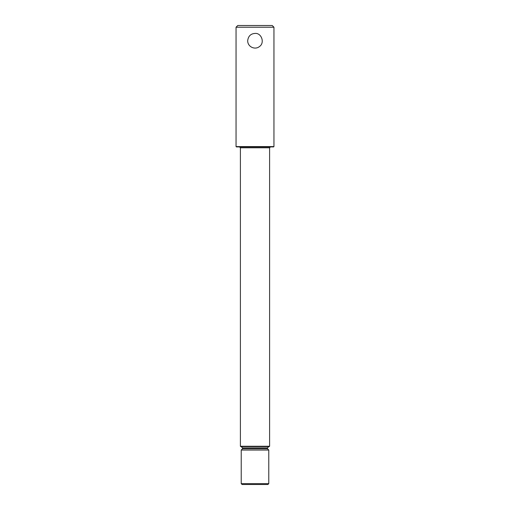 <?xml version="1.0" encoding="UTF-8"?>
<svg xmlns="http://www.w3.org/2000/svg" width="510" height="510" viewBox="0 0 510 510"><rect width="100%" height="100%" fill="white"/><g stroke="black" fill="none" stroke-linecap="round" stroke-linejoin="round"><path stroke-width="0.38" stroke-dasharray="2.55 1.91" d="M270.459 146.925L239.541 146.925L270.459 146.925M240.401 446.263L269.599 446.263M273.602 146.925L236.398 146.925M273.947 27.221L236.053 27.221M236.053 146.58L273.947 146.58M241.217 446.607L268.783 446.607L241.217 446.607M269.255 446.607L240.745 446.607M241.224 450.056L268.776 450.056M241.224 483.639L268.776 483.639M267.916 484.5L242.084 484.5M237.775 25.5L272.225 25.5M269.599 147.785L240.401 147.785M267.489 447.901L242.511 447.901M242.511 448.762L267.489 448.762"/><path stroke-width="0.76" d="M270.459 146.925L269.599 147.785L269.599 446.263L240.401 446.263L240.401 147.785L269.599 147.785M236.053 146.58L236.398 146.925L273.602 146.925L273.947 146.58L236.053 146.58L236.053 27.221L273.947 27.221L273.947 146.58M255 33.424C261.388 32.704 265.136 42.783 259.456 46.55C255.115 50.171 247.656 46.984 247.675 40.743C248.262 36.146 250.703 33.705 255 33.424M241.217 446.607L242.511 447.901L267.489 447.901L268.783 446.607M242.511 448.762L241.224 450.056L268.776 450.056L267.489 448.762L242.511 448.762L242.511 447.901M240.401 446.263L240.745 446.607L269.255 446.607L269.599 446.263M268.776 483.639L241.224 483.639L242.084 484.5L267.916 484.5L268.776 483.639L268.776 450.056M236.053 27.221L237.775 25.5L272.225 25.5L273.947 27.221M240.401 147.785L239.541 146.925M267.489 448.762L267.489 447.901M241.224 450.056L241.224 483.639"/></g></svg>
